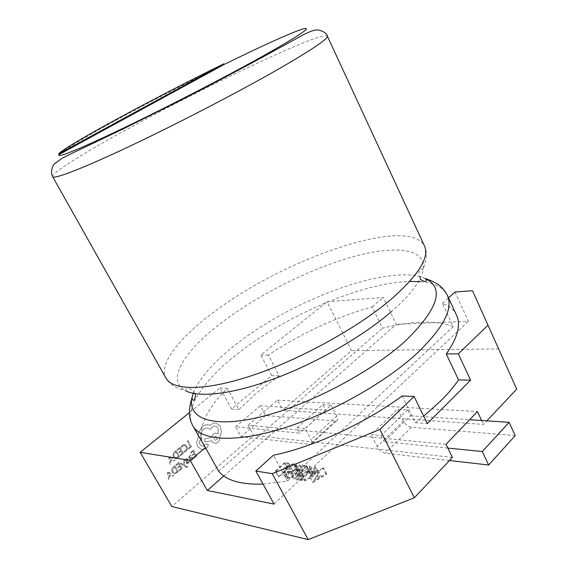 <?xml version="1.0" encoding="UTF-8"?>
<svg xmlns="http://www.w3.org/2000/svg" width="568" height="568" viewBox="0 0 568 568"><rect width="100%" height="100%" fill="white"/><g stroke="black" fill="none" stroke-linecap="round" stroke-linejoin="round"><path stroke-width="0.43" stroke-dasharray="2.84 2.13" d="M224.211 64.425C187.554 82.474 152.309 100.664 118.463 118.989C86.67 136.256 62.416 150.563 59.129 154.517M456.587 315.297C453.988 309.908 449.26 305.918 442.415 303.333L453.25 326.607C435.784 320.075 412.212 320.615 382.534 328.226L372.132 306.883C336.107 317.058 301.501 333.111 268.309 355.05L279.243 375.789L257.325 392.289L238.844 409.556L227.264 388.32C204.97 410.877 197.046 429.706 203.479 444.815M263.041 484.099L287.436 481.103L273.414 455.231M402.158 395.953L415.307 422.691L423.685 416.159M180.475 463.538L181.171 462.955L184.344 465.547L183.386 461.088L184.131 460.463L185.069 465.966L186.474 466.697L187.156 466.115L187.532 466.782L187.142 467.201L186.531 467.507L185.012 466.988L180.439 463.531L181.171 462.955M189.236 456.033L190.756 455.337L191.167 456.061L189.641 456.587L189.471 458.269L191.444 457.176L192.722 457.844L192.914 459.015L192.232 460.08L190.635 460.307L191.011 460.967L190.351 461.521L188.796 458.788L189.201 456.026L190.72 455.337L191.132 456.054L189.613 456.58L189.442 458.262L191.409 457.169L192.687 457.836L192.879 459.008L192.197 460.073L190.621 460.286L190.976 460.96L190.315 461.514L188.761 458.781L189.201 456.026M193.993 458.447L193.61 457.765L195.747 455.962L194.618 453.967L192.744 455.543L192.36 454.869L194.228 453.292L193.155 451.39L191.125 453.086L190.741 452.405L193.439 450.14L196.805 456.068L193.993 458.447L193.61 457.765M184.337 452.192L183.911 451.454L185.516 450.715L186.517 448.954L186.063 446.817L184.486 445.475L182.662 446.015L181.611 447.406L181.149 446.597L182.271 445.305L184.721 444.574L186.808 446.263L187.355 448.99L186.006 451.319L184.373 452.199L183.947 451.461L185.544 450.722L186.545 448.954L186.098 446.817L184.522 445.482L182.69 446.015L181.639 447.414L181.178 446.604L183.656 444.602L184.756 444.581L186.844 446.27L187.39 448.997L186.034 451.326L184.373 452.199M223.792 475.991L396.244 324.321L383.286 297.476L327.083 301.736L351.521 350.577L282.793 410.21L483.475 424.417L486.826 420.86M446.022 444.297L248.117 425.219L277.44 400.142L282.793 410.21M248.117 425.219L253.697 435.45L171.806 506.507M279.243 375.789L271.703 375.618L231.495 409.003L219.994 388.001L189.371 412.673M271.703 375.618L260.847 355.092L327.083 301.736M188.69 448.961L188.306 448.28L190.401 446.533L187.404 441.244L188.079 440.683L191.466 446.647L188.69 448.961L188.306 448.28M180.581 455.721L180.191 455.039L182.371 453.221L181.22 451.212L179.31 452.795L178.92 452.107L180.83 450.523L179.737 448.599L177.67 450.31L177.273 449.622L180.028 447.343L183.45 453.335L180.581 455.721L180.191 455.039M179.573 456.565L176.442 458.653L175.533 458.688L173.432 457.126L173.02 454.315L174.603 451.83L176.137 450.559L179.573 456.565L176.414 458.653L175.498 458.688L173.396 457.119L172.984 454.308L174.568 451.823L176.101 450.559L179.538 456.558M170.038 464.517L168.632 456.764L169.378 456.147L174.901 460.456L174.135 461.102L172.665 459.888L170.414 461.763L170.812 463.871L170.002 464.51L168.597 456.764L169.342 456.139L174.866 460.456L174.099 461.095L172.636 459.881L170.379 461.756L170.776 463.864L170.002 464.51M188.079 462.686L188.931 461.358L189.371 462.132L188.491 463.24L187.199 463.836L186.247 463.275L186.063 462.387L186.964 459.69L185.913 459.725L185.125 460.84L184.706 460.115L186.474 458.66L187.681 459.178L187.88 460.009L186.907 462.224L187.476 463.034L188.931 461.358M179.325 470.836L178.934 470.155L181.121 468.309L179.964 466.3L178.047 467.911L177.656 467.23L179.573 465.618L178.473 463.701L176.399 465.44L176.002 464.752L178.771 462.43L182.2 468.408L179.325 470.836L178.934 470.155M178.309 471.696L175.058 473.847L174.255 473.868L172.147 472.32L171.735 469.502L173.325 466.995L174.866 465.703L178.309 471.696L175.022 473.84L174.22 473.861L172.118 472.313L171.706 469.502L173.29 466.988L174.83 465.696L178.274 471.688M168.746 479.775L167.333 472.015L168.085 471.383L173.623 475.65L172.857 476.303L171.387 475.104L169.122 477.006L169.52 479.122L168.71 479.768L167.297 472.008L168.05 471.376L173.595 475.643L172.821 476.296L171.351 475.096L169.087 476.999L169.484 479.115L168.71 479.768M197.742 446.604C196.393 443.722 196.578 440.86 198.282 438.027L198.402 433.036L202.172 426.703L205.431 424.992L207.469 424.729L210.096 425.255L213.447 423.132L216.145 423.053L220.462 426.412L221.477 432.205L219.738 436.607C220.143 438.865 219.532 440.768 217.913 442.309L216.145 443.21C214.427 443.537 213.043 442.862 211.985 441.187L211.75 440.768L204.92 441.954L204.807 438.773L211.317 437.623L213.234 433.931L214.896 433.072L218.147 433.845L218.169 428.208C217.075 426.469 215.634 425.794 213.852 426.185L212.247 427.029L210.685 429.252L205.879 428.045L203.55 429.266C200.831 431.936 200.106 435.116 201.37 438.801L201.079 439.043C199.439 440.697 199.098 442.593 200.057 444.73L203.344 446.341L206.937 443.899L208.243 444.524L207.916 446.711L205.765 448.528L203.656 449.473L201.363 449.458L197.707 446.604C196.358 443.714 196.542 440.853 198.253 438.02L198.367 433.029L202.137 426.703L205.403 424.992L207.434 424.722L210.061 425.255L213.412 423.132L216.11 423.046L220.427 426.405L221.442 432.198L219.702 436.6C220.107 438.858 219.496 440.761 217.878 442.309L216.11 443.203C214.392 443.537 213.007 442.862 211.949 441.18L211.715 440.768L204.885 441.947L204.771 438.773L211.289 437.623L213.206 433.924L214.86 433.065L218.112 433.845L218.133 428.208C217.04 426.469 215.599 425.794 213.824 426.185L212.212 427.022L210.65 429.245L205.843 428.038L203.514 429.259C200.795 431.936 200.071 435.109 201.335 438.794L201.044 439.043C199.404 440.69 199.063 442.586 200.021 444.723L203.309 446.334L206.901 443.892L208.207 444.517L207.881 446.711L205.73 448.528L203.621 449.473L201.328 449.451L197.707 446.604M287.706 478.575L293.45 477.354L293.336 476.715L288.629 477.674L287.223 476.843L288.821 473.364C291.547 471.106 294.139 470.084 296.61 470.311L298.037 471.106L298.15 472.228L299.386 471.816L299.322 470.396L297.568 469.424L292.399 470.396L287.997 473.307C286.166 475.04 285.498 476.481 286.002 477.617L287.706 478.575L284.596 472.825L290.333 471.582L293.45 477.354M312.251 471.894L309.475 471.475L300.046 480.343L305.03 480.784L312.272 476.942C314.012 475.317 314.693 473.946 314.331 472.832L312.251 471.894L309.141 466.058L306.372 465.661L309.475 471.475M452.384 457.403L253.697 435.45M312.904 482.466L326.792 474.081L325.883 473.946L321.481 476.63L317.306 475.984L318.932 472.895L318.037 472.761L312.904 482.466L309.73 476.516L313.025 482.48M302.9 470.481L293.5 479.271L298.456 480.081L299.428 479.172L295.261 478.49L298.164 475.771L302.339 476.438L303.305 475.53L299.123 474.869L302.73 471.497L306.919 472.136L307.877 471.234L302.9 470.481L299.812 464.716L290.376 473.471L293.5 479.271M287.713 468.195L278.391 476.779L279.144 476.9L287.522 469.182L290.773 469.679L291.725 468.799L287.713 468.195L284.66 462.544L275.303 471.099L278.391 476.779M407.689 409.805L381.107 435.613L371.089 434.676L397.6 409.201L407.689 409.805L410.628 415.776L384.167 441.684L447.861 448.081M277.44 400.142L477.432 411.58M322.801 404.728L331.144 405.232L305.272 428.528L311.086 439.547C312.343 442.152 312.272 443.793 310.866 444.46L241.052 436.685L235.592 426.753L299.918 433.214L297.029 427.754L322.801 404.728L325.585 410.11L299.918 433.214M297.029 427.754L305.272 428.528M415.307 422.691L427.313 423.586M268.309 355.05L260.847 355.092M231.495 409.003L238.844 409.556M219.994 388.001L227.264 388.32M442.415 303.333L448.507 297.852M454.982 292.037L468.43 321.268L396.244 324.321M274.053 504.107L468.43 321.268M453.25 326.607L287.436 481.103M372.132 306.883L383.286 297.476M218.623 471.142L382.534 328.226M498.96 348.908L351.521 350.577M481.636 420.512L483.475 424.417M331.144 405.232L336.739 416.081C337.946 418.651 337.825 420.299 336.384 421.016L265.632 415.556L260.364 405.758L325.585 410.11M260.364 405.758L235.592 426.753M265.632 415.556L241.052 436.685M381.107 435.613L384.167 441.684M449.444 460.527L385.196 453.179C381.973 452.469 379.296 450.296 377.173 446.654L371.089 434.676M515.233 435.571L411.374 427.243C408.136 426.646 405.488 424.559 403.436 420.98L397.6 409.201M410.628 415.776L469.63 419.716M309.851 476.538L323.654 468.138L326.792 474.081M323.654 468.138L322.745 468.011L325.883 473.946M322.745 468.011L318.336 470.695L321.481 476.63M318.336 470.695L314.168 470.077L317.306 475.984M314.168 470.077L315.808 467.01L318.932 472.895M315.808 467.01L314.913 466.882L318.037 472.761M314.913 466.882L309.73 476.516M313.635 471.064L316.923 471.554L311.654 474.756L313.635 471.064L316.781 476.971L320.075 477.489L314.814 480.698L316.781 476.971M316.923 471.554L320.075 477.489M311.654 474.756L314.814 480.698M306.372 465.661L296.901 474.5L300.046 480.343M296.901 474.5L301.878 474.905L305.03 480.784M301.878 474.905L309.134 471.057L312.272 476.942M309.134 471.057C310.881 469.438 311.569 468.075 311.221 466.974L309.141 466.058M299.3 473.811L298.676 473.712L306.209 466.676L309.901 467.791L308.325 470.936L302.318 473.989L299.3 473.811L302.446 479.662L301.821 479.562L309.319 472.498L313.018 473.648L311.463 476.815L305.463 479.861L302.446 479.662M298.676 473.712L301.821 479.562M306.209 466.676L309.319 472.498M302.318 473.989L305.463 479.861M308.325 470.936L311.463 476.815M309.56 467.421L312.677 473.272M290.376 473.471L295.317 474.252L298.456 480.081M295.317 474.252L296.297 473.343L299.428 479.172M296.297 473.343L292.129 472.69L295.261 478.49M292.129 472.69L295.048 469.985L298.164 475.771M295.048 469.985L299.215 470.616L302.339 476.438M299.215 470.616L300.188 469.708L303.305 475.53M300.188 469.708L296.02 469.083L299.123 474.869M296.02 469.083L299.634 465.725L302.73 471.497M299.634 465.725L303.816 466.328L306.919 472.136M303.816 466.328L304.782 465.433L307.877 471.234M304.782 465.433L299.812 464.716M290.333 471.582L293.336 476.715M290.227 470.95L285.519 471.923L288.629 477.674M285.519 471.923L284.121 471.113L285.739 467.663L288.821 473.364M285.739 467.663C288.473 465.405 291.072 464.375 293.535 464.581L296.61 470.311M293.535 464.581L294.955 465.362L295.062 466.477L298.15 472.228M295.062 466.477L296.297 466.058L299.386 471.816M296.297 466.058L296.248 464.652L294.501 463.701L297.568 469.424M294.501 463.701L289.332 464.695L292.399 470.396M289.332 464.695L284.916 467.606L287.997 473.307M284.916 467.606C283.077 469.331 282.402 470.758 282.892 471.887L284.596 472.825M275.303 471.099L276.048 471.22L279.144 476.9M276.048 471.22L284.461 463.524L287.522 469.182M284.461 463.524L287.706 463.999L290.773 469.679M287.706 463.999L288.665 463.119L291.725 468.799M288.665 463.119L284.66 462.544M188.271 448.28L190.401 446.533M190.365 446.533L187.404 441.244M187.369 441.244L188.079 440.683M188.051 440.676L191.466 446.647M191.43 446.647L188.654 448.961M180.155 455.032L182.371 453.221M182.335 453.221L181.22 451.212M181.185 451.205L179.31 452.795M179.275 452.788L178.92 452.107M178.884 452.107L180.83 450.523M180.794 450.516L179.737 448.599M179.701 448.599L177.67 450.31M177.635 450.31L177.273 449.622M177.237 449.615L180.028 447.343M179.992 447.335L183.45 453.335M183.414 453.328L180.546 455.721M175.803 451.823L178.458 456.452L175.718 457.808L174.142 456.537L173.758 454.35L175.803 451.823L178.487 456.459L175.753 457.808L174.177 456.537L173.794 454.357L175.839 451.83M172.026 459.384L170.201 460.896L169.42 457.219L172.054 459.391L170.237 460.904L169.47 457.212L172.054 459.391M193.574 457.765L195.747 455.962M195.711 455.962L194.618 453.967M194.583 453.967L192.744 455.543M192.708 455.543L192.36 454.869M192.325 454.861L194.228 453.292M194.199 453.285L193.155 451.39M193.12 451.382L191.125 453.086M191.096 453.079L190.741 452.405M190.706 452.398L193.439 450.14M193.404 450.133L196.805 456.068M196.769 456.068L193.958 458.44M191.501 457.95L192.076 458.994L191.167 459.874L189.762 458.83L191.537 457.95L192.112 459.001L191.203 459.881L189.797 458.837L191.537 457.95M188.895 461.358L189.371 462.132M189.336 462.125L187.163 463.829L186.212 463.268L186.609 461.11M186.574 461.11L187.007 460.201L186.524 459.441M186.489 459.434L185.125 460.84M185.09 460.833L184.706 460.115M184.678 460.108L186.709 458.625L187.646 459.171L187.383 461.259M187.348 461.251L186.936 462.771L188.043 462.686M181.135 462.948L184.046 465.291M184.288 465.561L184.224 465.128M184.188 465.121L183.386 461.088M183.35 461.088L184.131 460.463M184.096 460.463L185.069 465.966M185.033 465.966L186.446 466.69L187.156 466.115M187.12 466.108L187.532 466.782M187.497 466.775L186.496 467.5L184.976 466.981L180.439 463.531M178.899 470.148L181.121 468.309M181.085 468.302L179.935 466.292L178.047 467.911M178.018 467.904L177.656 467.23M177.621 467.223L179.573 465.618M179.538 465.611L178.473 463.701M178.437 463.694L176.399 465.44M176.364 465.433L176.002 464.752M175.974 464.745L178.771 462.43M178.735 462.423L182.2 468.408M182.165 468.401L179.289 470.829M174.532 466.974L177.188 471.589L174.447 472.981L172.864 471.717L172.48 469.53L174.532 466.974L177.223 471.596L175.072 472.974L172.899 471.724L172.516 469.537L174.568 466.981M170.741 474.607L168.916 476.14L168.142 472.441L170.741 474.607L168.944 476.147L168.178 472.448L170.769 474.614M216.522 439.781L215.84 440.129C213.873 439.738 213.497 438.539 214.704 436.529L215.371 436.181C217.338 436.565 217.721 437.765 216.522 439.781L215.875 440.129C213.909 439.746 213.532 438.546 214.739 436.529L215.407 436.188C217.374 436.572 217.757 437.765 216.55 439.781M420.086 278.398L418.857 272.313C420.164 268.841 421.541 268.004 423.004 269.793L426.028 259.654C426.838 254.57 426.32 249.991 424.466 245.923C408.335 215.009 283.489 259.193 214.2 311.889C179.985 337.094 158.082 363.974 165.998 378.189C168.22 382.072 171.628 385.168 176.222 387.482L186.304 391.118C164.486 380.915 184.99 349.874 223.252 321.374C259.562 294.153 309.716 269.054 352.139 256.984C394.249 245.064 426.788 247.861 423.075 269.956C420.98 280.99 410.423 294.877 391.402 311.64M425.191 278.476C390.173 262.949 292.435 299.613 235.706 344.648C213.433 362.022 199.283 378.245 193.255 393.326M192.715 425.68C183.436 409.052 203.756 380.262 236.92 354.247C285.612 315.616 361.532 282.75 409.769 281.401M52.632 176.662C51.006 173.545 79.953 155.383 118.719 133.906C197.664 89.858 322.276 30.225 327.331 36.096M420.71 281.7C434.406 282.878 443.288 287.436 447.357 295.367M336.739 416.081L311.086 439.547M335.305 421.144L309.801 444.552M403.436 420.98L377.173 446.654M411.374 427.243L385.196 453.179M298.697 474.784L301.842 480.642M307.231 466.825L310.341 472.654M186.304 391.118L186.212 390.961C185.615 388.732 187.106 388.1 190.685 389.08L194.902 393.631M336.384 421.016L310.866 444.46M314.331 472.832L311.221 466.974M313.018 473.648L309.901 467.791M287.223 476.843L284.121 471.113M298.037 471.106L294.955 465.362M299.322 470.396L296.248 464.652M286.002 477.617L282.892 471.887"/><path stroke-width="0.85" d="M458.525 379.9L470.616 380.177L427.313 423.586L414.086 396.478L402.158 395.953C365.054 423.38 313.209 447.101 273.414 455.231L255.841 471.028L274.053 504.107L207.32 490.475L190.195 460.414L205.382 447.598L192.715 425.68C200.689 440.406 234.328 443.26 282.147 428.556C329.866 413.909 385.608 382.562 417.515 352.849C443.466 327.75 453.413 308.594 447.357 295.367L456.587 315.297C461.081 324.804 457.645 337.683 446.285 353.935L458.525 379.9C453.896 386.694 447.939 393.73 440.647 400.994L423.685 416.159M205.382 447.598L218.623 471.142C225.922 480.407 240.725 484.724 263.041 484.099M189.371 412.673L140.154 452.32L171.806 506.507L308.183 539.6L272.207 473.676L379.885 429.429L414.086 396.478M379.885 429.429L414.335 497.788L452.384 457.403L446.022 444.297L477.432 411.58L481.636 420.512M414.335 497.788L308.183 539.6M470.616 380.177L458.305 353.857L446.285 353.935M448.507 297.852L454.982 292.037L472.498 290.709L516.724 389.13L472.498 290.709M207.32 490.475L223.792 475.991M458.305 353.857L487.763 325.464M255.841 471.028L272.207 473.676M486.826 420.86L516.724 389.13M140.154 452.32L190.195 460.414M469.63 419.716L509.12 422.344L515.233 435.571L488.679 465.014L449.444 460.527M447.861 448.081L482.282 451.539L488.679 465.014M509.12 422.344L482.282 451.539M223.899 63.801C154.858 97.639 66.03 145.507 58.745 153.829L223.899 63.801L224.211 64.425L59.129 154.517C55.451 158.763 78.114 149.853 121.971 128.815C165.686 107.849 224.942 77.276 262.65 56.26C300.351 34.996 313.671 25.929 302.63 29.06C291.576 32.433 260.456 46.626 224.211 64.425M58.745 153.829L59.129 154.517M391.402 311.64C363.484 335.816 318.094 362.157 276.396 377.976C234.655 393.794 200.703 397.934 186.304 391.118M165.998 378.189C172.771 390.798 205.552 391.217 253.534 375.043C301.409 358.933 358.33 327.381 391.593 298.882C418.694 274.876 429.649 257.226 424.466 245.923L327.331 36.096C328.474 38.532 312.897 49.125 280.62 67.876C241.265 90.532 179.204 122.83 130.896 145.706C82.466 168.639 53.861 179.516 52.632 176.662L165.998 378.189M193.255 393.326L191.984 397.813C187.433 418.304 212.084 428.506 259.839 417.068C307.416 405.779 370.783 372.594 405.516 340.899C438.34 308.758 444.893 287.948 425.191 278.476L426.163 279.69C428.18 283.105 420.419 280.691 420.086 278.398M409.769 281.401L420.71 281.7M194.902 393.631C196.564 395.243 193.986 402.953 192.396 399.311L191.984 397.813C187.667 412.418 189.116 418.027 192.715 425.68M52.632 176.662C50.105 171.983 52.654 165.125 54.642 163.683L61.983 158.365L68.203 155.128L121.886 129.554L180.553 100.33C211.58 84.462 241.265 68.763 265.263 55.671L303.269 34.811C308.701 32.113 312.492 30.608 314.644 30.296C318.896 28.748 327.118 32.724 327.331 36.096M425.191 278.476C439.561 283.517 443.26 287.976 447.357 295.367"/></g></svg>
